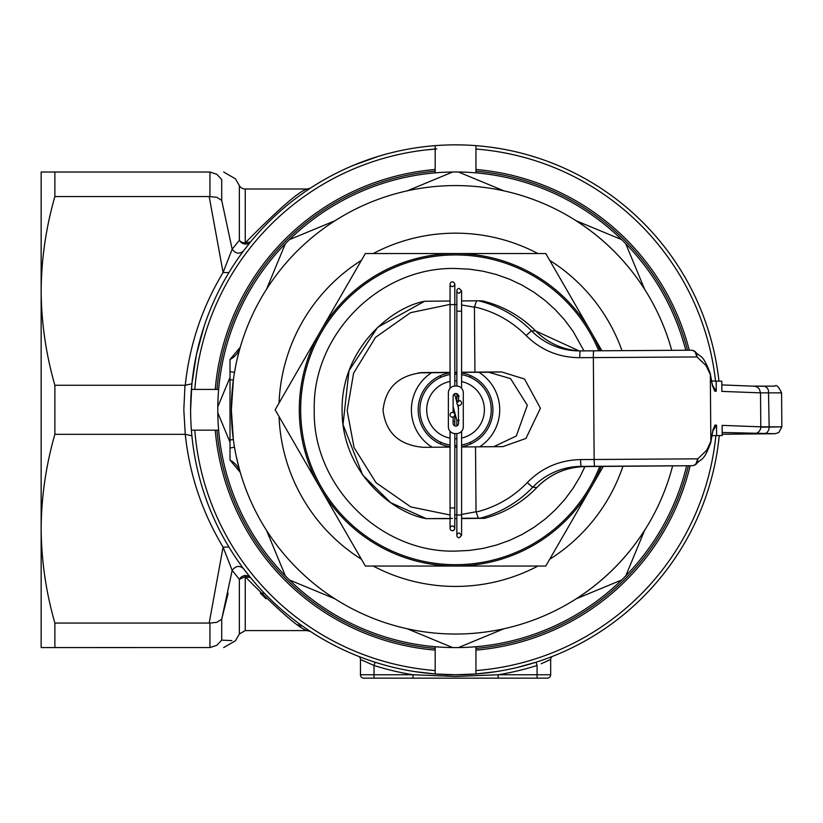 <?xml version="1.0" encoding="UTF-8"?>
<svg xmlns="http://www.w3.org/2000/svg" width="823" height="823" viewBox="0 0 823 823"><rect width="100%" height="100%" fill="white"/><g stroke="black" fill="none" stroke-linecap="round" stroke-linejoin="round"><path stroke-width="1.23" d="M672.628 465.859A224.185 224.185 0 0 1 231.366 409.803L233.351 439.544M233.578 378.405L233.156 381.574M231.942 393.775L231.469 403.177M686.66 465.746A237.775 237.775 0 0 1 217.797 412.765A237.775 237.775 0 0 1 217.786 409.803A237.775 237.775 0 0 1 217.797 406.84A237.775 237.775 0 0 1 685.754 350.228M236.438 457.187L239.184 468.462M239.184 468.472L239.812 470.735M230.008 440.007L230.008 379.598L230.008 460.108L230.008 440.007L233.341 439.482L233.156 438.052M232.662 433.803L232.168 428.69M231.469 416.417L231.366 409.803A224.185 224.185 0 0 1 671.702 350.279A224.185 224.185 0 0 0 231.366 409.803L233.351 380.061M625.768 575.833L644.666 530.218A224.185 224.185 0 0 1 575.966 598.907L621.581 580.009L575.966 598.907M621.581 239.586L575.966 220.698A224.185 224.185 0 0 1 644.666 289.387L625.768 243.773L644.666 289.387M231.469 403.116L231.747 396.789M237.436 357.984L239.184 351.143M239.184 351.133L239.812 348.88L239.184 351.123M240.285 347.213A20.38 20.38 0 0 1 230.008 359.486L240.306 347.152A20.38 20.38 0 0 0 240.337 347.028L239.812 348.859M235.44 367.284L234.524 372.325M335.146 220.698L289.531 239.586L335.146 220.698M285.344 243.773L266.457 289.387M230.008 377.366L217.797 406.84M217.797 412.765L230.008 442.239L217.797 412.765M266.457 530.218L285.344 575.833L266.457 530.218M289.531 580.009L335.146 598.907M406.984 628.669L452.599 647.557M458.514 647.557L504.129 628.669L458.514 647.557M452.599 172.048L406.984 190.936L452.599 172.048M504.129 190.936L458.514 172.048M232.827 461.847L230.008 460.108A20.38 20.38 0 0 1 240.285 472.392A20.38 20.38 0 0 0 230.008 460.108A20.38 20.38 0 0 1 240.337 472.567A20.38 20.38 0 0 0 240.285 472.392A20.38 20.38 0 0 1 240.337 472.567M230.008 448.041L234.504 447.167M230.008 379.598L230.008 371.564L230.008 379.598L233.29 380.103M230.008 371.564L230.008 359.486L230.008 371.564L234.504 372.438M240.337 347.028A20.38 20.38 0 0 1 230.008 359.486A20.38 20.38 0 0 0 240.337 347.028M432.137 447.239A44.154 44.154 0 0 1 431.571 372.726M450.058 372.84A37.364 37.364 0 0 0 450.058 446.755M455.561 254.904A154.899 154.899 0 0 1 598.753 350.752A154.899 154.899 0 0 0 300.662 409.803A154.899 154.899 0 0 0 599.73 466.435A154.899 154.899 0 0 1 300.662 409.803A154.899 154.899 0 0 1 455.561 254.904M603.3 466.404L545.772 566.049L365.35 566.049L275.129 409.803L365.35 253.546L545.772 253.546L601.88 350.732M601.191 466.425A156.257 156.257 0 0 1 320.24 487.926A156.257 156.257 0 0 1 455.561 253.546A156.257 156.257 0 0 1 600.224 350.742M478.935 372.335A44.154 44.154 0 0 1 479.634 446.817M461.6 446.673A37.364 37.364 0 0 0 461.6 372.932M455.561 374.136A35.667 35.667 0 0 1 456.847 374.156A35.667 35.667 0 0 0 454.81 374.146A35.667 35.667 0 0 1 455.561 374.136M461.6 444.955A35.667 35.667 0 0 0 461.6 374.65A35.667 35.667 0 0 1 461.6 444.955L464.09 444.43M456.847 445.449A35.667 35.667 0 0 1 454.81 445.459A35.667 35.667 0 0 0 456.847 445.449L456.847 447.023L454.81 447.033M469.47 442.64L468.246 443.134M440.274 442.023L441.447 442.558L440.274 442.023A35.667 35.667 0 0 1 450.058 374.558A35.667 35.667 0 0 0 450.058 445.037A35.667 35.667 0 0 1 441.447 442.558M454.81 438.669A28.877 28.877 0 0 0 455.561 438.669A28.877 28.877 0 0 0 456.847 438.649M461.6 438.031A28.877 28.877 0 0 0 461.6 381.574M456.847 380.956A28.877 28.877 0 0 0 454.81 380.936M467.413 376.162L469.83 377.109L467.413 376.162M442.609 376.564L447.609 375.031M444.739 443.792L442.856 443.134M450.058 381.461A28.877 28.877 0 0 0 450.058 438.145M440.614 444.05L440.614 442.188M440.614 377.418L440.614 375.555M470.375 444.101L470.375 442.239M470.375 377.356L470.375 375.504M445.644 674.747L455.561 674.747A264.955 264.955 0 0 0 475.941 673.965L475.941 650.108A241.17 241.17 0 0 0 690.158 465.715M41.15 202.736L41.15 290.91L41.15 202.736M185.257 385.287C189.547 344.899 202.16 307.298 223.084 272.485L209.186 196.553L54.874 196.553L54.874 172.028L41.15 172.028L41.15 647.578L54.874 647.578L54.874 623.052L209.186 623.052L223.084 547.12C202.16 512.307 189.547 474.706 185.257 434.318L183.817 409.792L184.98 385.277L191.882 383.827L190.607 409.803M209.186 196.553L216.778 197.283L221.706 200.359L232.168 249.215L239.359 240.295L239.359 185.617A6.79 6.79 0 0 0 245.244 189.012L307.072 189.012L310.394 188.158M245.244 630.593L307.072 630.593C299.253 628.515 278.647 610.563 245.244 576.738L245.244 630.593L239.359 633.988L239.359 579.31L232.168 570.39L221.706 619.246L228.115 593.229M270.901 599.802L264.368 593.229L260.377 593.229L266.066 598.753M529.199 155.29L537.861 157.965M455.14 144.848L464.933 145.013M425.491 146.566L427.775 146.309M449.739 144.92L450.428 144.899M353.427 165.33L378.714 156.236M378.693 156.247L383.734 154.775M352.275 165.814L368.971 159.395M419.102 147.368L420.162 147.224M490.817 147.204L499.417 148.51M298.255 196.604L304.849 191.893M304.87 191.872L301.753 194.063M245.244 189.012L245.244 242.857A6.79 5.133 0 0 1 239.359 240.295L241.54 242.867L244.657 244.164L247.908 243.855L250.501 242.024L243.485 250.974C239.442 254.379 235.666 253.793 232.168 249.215L223.084 272.485L228.897 272.608M204.166 326.134L196.399 354.734L191.882 383.827M228.897 546.997L223.084 547.12L232.168 570.39C235.666 565.812 239.442 565.226 243.485 568.621L250.501 577.571L245.244 576.738L239.359 579.31L241.54 576.738L244.657 575.442L247.908 575.74L250.501 577.571M250.531 577.612L257.414 585.688M304.839 627.702L309.253 630.696M458.473 674.737L455.51 674.747M516.412 667.669L515.105 667.978M514.961 668.009L509.9 669.12M549.918 657.382L551.492 656.775M358.633 656.384L359.63 656.775M361.235 657.392L363.324 658.174M365.875 659.11L368.725 660.118M371.842 661.178L375.072 662.227L374.033 665.468L361.503 659.933M493.635 672L491.413 672.319M400.41 668.945L394.382 667.597M391.604 666.918L387.9 665.961M549.548 659.964L550.669 659.418L550.669 674.747A3.395 3.395 0 0 1 547.274 678.152L363.848 678.152A3.395 3.395 0 0 1 360.453 674.747L360.453 659.418A3.395 3.395 0 0 0 358.303 656.25M552.819 656.25A3.395 3.395 0 0 0 550.669 659.418L541.153 663.78M546.503 661.404L549.136 660.159M209.937 196.522L209.937 172.048L216.778 174.26L221.706 179.476C239.832 178.622 239.832 178.622 221.706 179.476L221.706 200.359M209.937 172.048L209.186 172.028C228.28 172.028 228.28 172.028 209.186 172.028L54.874 172.028M184.98 385.277L54.874 385.277L54.874 434.328L184.98 434.328M54.874 647.578L209.937 647.557L209.937 623.083L209.186 623.052M298.091 624.657L300.909 626.581M231.839 640.603L221.706 640.129C239.832 640.983 239.832 640.983 221.706 640.129L216.778 645.345L209.937 647.557M209.186 647.578C228.28 647.578 228.28 647.578 209.186 647.578M54.874 434.328C45.954 465.448 41.376 496.897 41.15 528.685C41.387 560.545 45.965 591.994 54.874 623.052M221.706 640.129L221.706 619.246L216.778 622.322L209.937 623.083M250.501 242.024L245.244 242.857C278.586 209.083 299.202 191.131 307.072 189.012M54.874 385.277C45.954 354.157 41.376 322.698 41.15 290.91C41.387 259.06 45.965 227.601 54.874 196.553M414.813 671.599L435.13 673.965L455.561 674.747L475.982 673.965L496.3 671.599L475.982 673.965L455.561 674.747L435.13 673.965L414.813 671.599M536.051 662.227L516.288 667.7L536.051 662.227L537.08 665.468A268.349 268.349 0 0 1 498.121 674.747L498.121 678.152M413.002 678.152L413.002 674.747A268.349 268.349 0 0 1 374.033 665.468L374.033 674.747L413.002 674.747L455.561 676.455L498.121 674.747L537.08 674.747L537.08 665.468M436.766 148.922L425.481 149.981M535.608 160.794L534.446 160.434M191.882 435.779L185.257 434.318M721.833 390.349L721.781 381.214L711.71 381.008M721.864 390.874L721.761 381.203M712.018 435.665L722.213 435.552L712.018 435.645M716.195 380.998L716.277 391.192L712.584 385.431M722.193 435.552L722.121 426.427M712.883 430.974L716.545 425.152L716.627 435.346M450.058 374.558L450.058 372.418L438.433 372.572L450.058 372.531M454.81 372.5L456.847 372.48M493.707 446.704L516.278 436.025L527.327 405.276L510.569 378.621L488.718 372.263L461.6 372.335M450.058 447.084L423.259 447.321C399.176 445.15 385.771 432.816 383.045 410.307C385.411 387.746 398.62 375.175 422.672 372.593L450.058 372.346M459.224 533.006L461.6 535.382L459.224 533.006L461.6 535.382L459.224 537.769A2.376 2.376 0 0 1 456.847 535.382A2.376 2.376 0 0 1 459.224 533.006L461.6 535.382L461.6 518.397L471.528 518.377L461.6 518.5M456.847 518.541L454.81 518.562M450.058 518.593L439.595 518.624L450.058 518.49M694.9 351.421L696.988 356.945L579.618 357.686C558.807 357.532 540.968 350.156 526.103 335.558A105.303 104.984 -87.8 0 0 474.439 306.917L474.922 372.13L501.567 371.914L524.529 379.022L540.423 408.229L525.948 438.433L502.915 446.622L475.519 446.858L476.033 511.783L478.307 518.181L461.6 518.315M476.064 512.06A105.303 104.984 -87.8 0 0 527.265 482.576C541.904 467.742 559.619 460.078 580.421 459.584L697.791 458.843L695.702 464.491M480.21 518.171L484.449 518.336A112.093 111.753 -87.8 0 0 536.915 487.463L532.676 487.298A112.093 111.753 92.2 0 1 480.21 518.171L478.307 518.181M536.946 487.432L536.915 487.463A67.939 67.733 92.2 0 1 585.246 466.559L621.406 466.281A6.79 2.675 -90.4 0 0 621.406 466.281L691.896 465.705A6.79 0.525 -90.5 0 1 691.896 465.705L581.007 466.394A67.939 67.733 -87.8 0 0 532.676 487.298L527.265 482.576M456.847 372.521L454.81 372.541M450.058 372.572L418.475 372.829M452.434 518.397L426.293 518.644L450.058 518.634M461.6 518.541L484.459 518.336C504.797 512.904 522.286 502.606 536.946 487.453C550.248 473.966 566.347 467.001 585.246 466.559L581.007 466.394L580.421 459.584M424.575 301.259L377.685 327.276L348.993 370.659L343.016 424.545L362.624 474.943L390.647 502.658L426.293 518.644C392.88 513.027 342.131 472.721 342.08 410.687C341.154 348.664 391.254 307.473 424.575 301.259L450.058 301.012M576.995 350.865A67.939 67.733 -87.8 0 0 580.092 350.907L576.995 350.865A67.939 67.733 -87.8 0 1 531.442 330.795L535.68 330.959L579.114 350.907A67.939 67.733 92.2 0 1 535.68 330.959A112.093 111.753 -87.8 0 0 482.731 300.951L478.492 300.786A112.093 111.753 92.2 0 1 531.442 330.795L526.103 335.558M461.6 388.322L461.6 290.817L459.224 293.194L461.6 290.817L459.224 288.441A2.376 2.376 0 0 0 456.847 290.817A2.376 2.376 0 0 0 459.224 293.194L461.6 290.817L461.6 300.92L478.492 300.786M476.589 300.796L474.439 306.917M579.618 357.686L580.092 350.907L690.991 350.217A6.79 5.946 89.9 0 1 691.032 350.217A6.79 5.946 89.9 0 1 696.988 356.945L706.011 365.525L710.321 374.547L710.846 441.354A6.79 6.265 10.2 0 1 710.763 442.609C703.079 463.082 701.71 457.403 696.063 464.234A6.79 6.79 0 0 1 691.906 465.705A6.79 5.946 89.9 0 0 697.791 458.843L706.679 450.284L710.846 441.354L712.759 430.758L714.961 425.09L716.545 425.152M580.092 350.907L691.032 350.217A6.79 6.79 0 0 1 695.219 351.647C700.99 358.571 702.081 352.439 710.218 373.313A6.79 6.245 169 0 1 710.321 374.547L712.399 385.298L714.693 391.131L716.277 391.192M454.81 433.567L454.81 507.966L450.058 507.966L450.058 528.345A2.376 2.376 0 0 0 452.434 530.732L454.111 530.033L454.81 528.345L454.111 526.669L452.434 525.969A2.376 2.376 0 0 0 450.058 528.345A2.376 2.376 0 0 0 452.434 530.732L453.751 530.331L454.769 528.819L454.81 518.449L456.847 518.428M475.519 446.858L461.6 446.982M421.89 372.603L421.109 372.634M456.847 372.366L454.81 372.387L454.81 374.146M454.81 372.305L456.847 372.284M461.6 372.243L474.922 372.13M455.15 386.028L456.508 386.028A6.79 6.79 0 0 1 463.298 392.818L463.298 426.787A6.79 6.79 0 0 1 456.508 433.577L455.15 433.577A6.79 6.79 0 0 1 448.36 426.787L448.36 392.818A6.79 6.79 0 0 1 455.15 386.028M453.113 417.055L453.113 423.392A2.716 2.716 0 0 0 455.829 426.108A2.716 2.716 0 0 0 458.545 423.392L458.318 405.204M458.545 400.729L458.545 396.213A2.716 2.716 0 0 0 455.829 393.497A2.716 2.716 0 0 0 453.113 396.213L453.113 412.498M461.6 290.817L459.224 288.441A2.376 2.376 0 0 0 456.847 290.817L456.847 386.028M459.224 537.769A2.376 2.376 0 0 1 456.847 535.382L456.847 433.567M452.434 286.61A2.376 2.376 0 0 1 450.058 284.233A2.376 2.376 0 0 1 452.434 281.857L453.751 282.258L454.769 283.77L454.409 285.56L452.434 286.61L454.409 285.56L454.769 283.77L453.751 282.258L452.434 281.857L453.751 282.258L454.769 283.77L454.81 300.971M450.058 388.322L450.058 284.233A2.376 2.376 0 0 1 452.434 281.857M461.6 403.013A2.376 2.376 0 0 0 459.224 400.626A2.376 2.376 0 0 0 456.847 403.013A2.376 2.376 0 0 0 459.224 405.389A2.376 2.376 0 0 0 461.6 403.013M459.224 396.213L456.847 396.213L456.847 393.692M456.847 515.003L461.6 515.003L461.6 431.283M456.847 425.913L456.847 420.286L459.131 420.347M452.434 412.395A2.376 2.376 0 0 0 450.058 414.771A2.376 2.376 0 0 0 452.434 417.148A2.376 2.376 0 0 0 454.81 414.771A2.376 2.376 0 0 0 452.434 412.395M456.909 402.478L454.81 394.814L453.247 395.379M459.224 400.626L456.847 403.013L459.224 400.626M715.516 380.998A261.549 261.549 0 0 0 475.941 149.045L475.941 145.64A264.955 264.955 0 0 0 435.182 145.64L435.182 149.045A261.549 261.549 0 0 0 194.804 389.423L191.399 389.423A264.955 264.955 0 0 0 191.399 430.182L215.245 430.182A241.17 241.17 0 0 0 435.182 650.108L435.182 673.965A264.955 264.955 0 0 1 191.399 430.182L194.804 430.182A261.549 261.549 0 0 0 435.182 670.56L435.182 673.965A264.955 264.955 0 0 0 455.561 674.747M689.252 350.217A241.17 241.17 0 0 0 475.941 169.497L475.941 145.64A264.955 264.955 0 0 1 718.952 381.1M719.251 435.604A264.955 264.955 0 0 1 475.941 673.965L475.941 670.56A261.549 261.549 0 0 0 715.835 435.634M435.182 650.108L435.182 648.411A239.472 239.472 0 0 1 216.953 430.182L215.245 430.182M435.182 646.703L435.182 648.411M216.953 430.182L218.661 430.182M688.409 465.725A239.472 239.472 0 0 1 475.941 648.411L475.941 650.108M475.941 648.411L475.941 646.703M475.941 169.497L475.941 171.194A239.472 239.472 0 0 1 687.503 350.217M475.941 172.902L475.941 171.194M191.399 389.423A264.955 264.955 0 0 1 435.182 145.64L435.182 169.497A241.17 241.17 0 0 0 215.245 389.423L191.399 389.423M215.245 389.423L216.953 389.423A239.472 239.472 0 0 1 435.182 171.194L435.182 169.497M435.182 171.194L435.182 172.902M218.661 389.423L216.953 389.423M279.059 416.592A176.636 176.636 0 0 0 361.42 559.259M373.189 566.049A176.636 176.636 0 0 0 537.923 566.049M549.692 559.259A176.636 176.636 0 0 0 622.929 466.271M621.972 350.577A176.636 176.636 0 0 0 549.692 260.346M537.923 253.546A176.636 176.636 0 0 0 373.189 253.546M361.42 260.346A176.636 176.636 0 0 0 279.059 403.013M583.991 350.876L573.055 331.299L564.794 320.157L555.474 309.88L545.207 300.57L534.065 292.309L522.173 285.18L509.632 279.254L496.578 274.584L483.122 271.209L469.408 269.172L455.561 268.493C380.051 266.549 312.308 334.292 314.252 409.803C312.308 485.313 380.051 553.056 455.561 551.112L469.408 550.433L483.122 548.396L496.578 545.021L509.632 540.351L522.173 534.425L534.065 527.296L545.207 519.035L555.474 509.725L564.794 499.448L573.055 488.306L580.184 476.414L584.968 466.559M537.08 678.152L537.08 674.747L550.669 674.747A3.395 3.395 0 0 1 547.274 678.152M363.848 678.152A3.395 3.395 0 0 1 360.453 674.747L374.033 674.747L374.033 678.152M722.11 425.368L760.791 426.828L760.524 392.859L721.843 391.398M753.693 386.121L764.721 386.244L767.355 388.075L768.476 390.267L769.155 426.828L781.85 426.849L761.47 427.158M763.785 386.131L774.597 386.131M721.812 384.907L755.02 386.244L757.469 387.232L759.351 389.094L760.524 392.859L781.583 392.88L781.85 426.849L778.753 432.6L774.875 433.721L722.203 434.266L774.978 433.69L722.193 432.466M767.89 433.742L722.203 434.246M764.104 433.68A6.79 5.103 89.8 0 0 769.155 426.828L760.791 426.828A6.79 6.769 92.2 0 1 754.074 433.68M691.906 465.705L621.406 466.281A6.79 6.79 0 0 0 621.406 466.281L585.246 466.559M482.731 300.951C503.151 306.043 520.815 316.053 535.701 330.969L535.711 330.99M474.408 307.195L461.6 304.983M456.847 304.592L454.81 304.489M450.058 304.407L410.523 312.678L375.494 337.379L353.602 373.189L347.162 410.626L354.044 447.537L375.998 482.679L410.79 506.906L450.058 515.003M454.81 514.92L456.847 514.817M461.6 514.416L476.033 511.783M594.731 466.281A6.79 0.525 89.5 0 1 594.144 459.471L593.342 357.573A6.79 0.525 89.5 0 1 593.815 350.793M714.961 425.09L713.16 429.76M712.759 430.758L712.975 429.668M710.218 373.313L712.399 385.298M712.872 386.553L714.693 391.131M488.718 372.263L501.567 371.914M461.6 311.197L456.847 311.197M450.058 304.613L454.81 304.613L454.81 284.233M453.113 421.571L454.81 421.571L454.81 414.771M452.434 530.732L453.751 530.331L454.769 528.819L454.81 507.966M230.008 460.108L240.285 472.392M239.359 185.617L235.429 178.817L223.671 172.028M239.359 633.988L235.429 640.788L223.671 647.578M307.072 630.593L310.394 631.447M722.141 425.892L722.213 435.552M754.002 386.131L774.906 386.141C776.377 384.382 778.599 386.625 781.583 392.88M712.677 432.024L710.763 442.609M712.296 384.063L712.667 386.584M456.847 420.296L453.113 406.634M450.058 507.966L450.058 431.283M454.81 425.913L454.81 421.571M454.81 394.824L454.81 393.692M454.81 386.028L454.81 304.613M458.545 408.475L457.495 404.638M461.6 515.003L461.6 535.382M456.847 396.213L456.847 403.013"/></g></svg>
